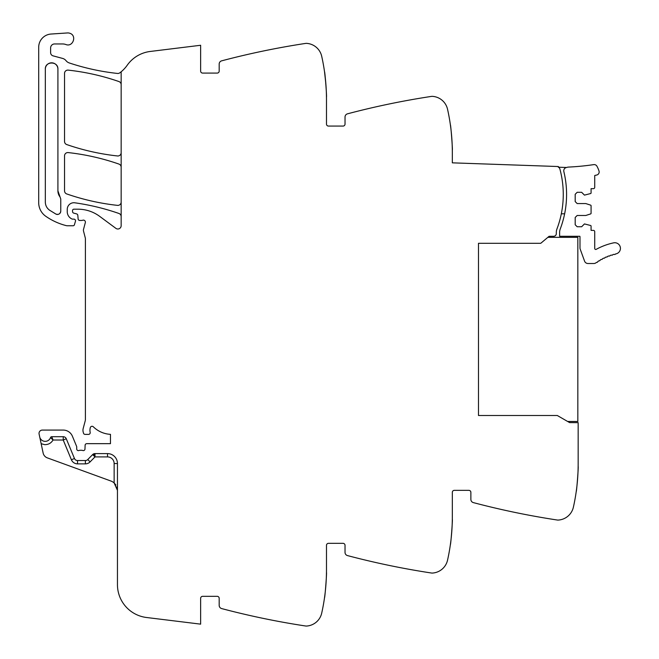 <?xml version="1.0" encoding="UTF-8"?>
<svg xmlns="http://www.w3.org/2000/svg" width="659" height="659" viewBox="0 0 659 659"><rect width="100%" height="100%" fill="white"/><g stroke="black" fill="none" stroke-linecap="round" stroke-linejoin="round"><path stroke-width="0.99" d="M117.45 463.532L114.139 463.532A6.623 6.623 0 0 0 107.516 456.909L94.995 456.909L94.995 453.598L107.516 453.598A9.934 9.934 0 0 1 117.45 463.532A9.934 9.934 0 0 0 107.516 453.598A9.934 9.934 0 0 1 117.45 463.532L117.45 584.632A33.115 33.115 0 0 0 146.529 617.499L200.641 624.147L200.641 598.314A1.985 1.985 0 0 1 202.626 596.329L217.198 596.329A1.985 1.985 0 0 1 219.183 598.314L219.183 605.374A3.311 3.311 0 0 0 221.655 608.578A794.795 794.795 0 0 0 303.791 625.721A794.795 794.795 0 0 0 305.702 626.009A3.97 3.97 0 0 0 306.534 626.05A16.557 16.557 0 0 0 321.707 613.125A198.697 198.697 0 0 0 326.485 569.837L326.485 545.331A1.985 1.985 0 0 1 328.47 543.337L343.042 543.337A1.985 1.985 0 0 1 345.028 545.331L345.028 552.39A3.311 3.311 0 0 0 347.491 555.586A794.795 794.795 0 0 0 429.635 572.737A794.795 794.795 0 0 0 431.546 573.025A3.97 3.97 0 0 0 432.378 573.066A16.557 16.557 0 0 0 447.552 560.142A198.697 198.697 0 0 0 452.329 516.845L452.329 492.339A1.985 1.985 0 0 1 454.315 490.354L468.887 490.354A1.985 1.985 0 0 1 470.872 492.339L470.872 499.398A3.311 3.311 0 0 0 473.335 502.603A794.795 794.795 0 0 0 555.479 519.745A794.795 794.795 0 0 0 557.39 520.042A3.97 3.97 0 0 0 558.214 520.075A16.557 16.557 0 0 0 573.396 507.158A198.697 198.697 0 0 0 578.165 463.862L578.165 422.658L569.607 422.608L557.308 415.508L478.492 415.508L478.492 243.303L540.751 243.303L549.079 236.309L547.851 237.347L577.836 237.347L577.836 421.472L567.63 421.472M121.157 216.597A3.311 3.311 0 0 0 118.941 213.475A231.82 231.82 0 0 0 74.788 202.799A6.623 6.623 0 0 0 67.251 209.364L67.251 211.712A7.949 7.949 0 0 0 72.004 218.994A1.656 1.656 0 0 0 72.671 219.134L73.874 219.134A1.656 1.656 0 0 1 75.456 221.259L74.409 224.801A1.326 1.326 0 0 1 73.141 225.757L67.127 225.757A3.311 3.311 0 0 1 66.32 225.65A62.918 62.918 0 0 1 45.8 216.292A16.557 16.557 0 0 1 38.7 202.7L38.7 47.259A13.246 13.246 0 0 1 51.072 34.037L67.449 32.95A5.964 5.964 0 0 1 69.838 33.279C77.202 35.504 72.976 47.432 65.851 44.515A9.934 9.934 0 0 0 62.531 43.947L54.598 43.947A3.97 3.97 0 0 0 50.619 47.918L50.619 52.662A3.311 3.311 0 0 0 53.074 55.858L62.564 58.404A6.623 6.623 0 0 1 66.04 60.686A6.952 6.952 0 0 0 69.294 62.959A231.82 231.82 0 0 0 117.491 73.446A3.311 3.311 0 0 0 119.823 72.82A33.115 33.115 0 0 0 127.203 65.257A33.115 33.115 0 0 1 150.244 51.46L200.641 45.265L200.641 71.098A1.985 1.985 0 0 0 202.626 73.083L217.198 73.083A1.985 1.985 0 0 0 219.183 71.098L219.183 64.038A3.311 3.311 0 0 1 221.655 60.842A794.795 794.795 0 0 1 303.791 43.692A794.795 794.795 0 0 1 305.702 43.403A3.97 3.97 0 0 1 306.534 43.362A16.557 16.557 0 0 1 321.707 56.287A198.697 198.697 0 0 1 326.485 99.583L326.485 124.09A1.985 1.985 0 0 0 328.47 126.075L343.042 126.075A1.985 1.985 0 0 0 345.028 124.09L345.028 117.03A3.311 3.311 0 0 1 347.491 113.826A794.795 794.795 0 0 1 431.546 96.387A3.97 3.97 0 0 1 432.378 96.354A16.557 16.557 0 0 1 447.552 109.27A198.697 198.697 0 0 1 452.329 152.567L452.329 162.839L558.346 166.538L558.321 167.197A2.685 2.685 0 0 1 559.87 168.959A97.359 97.359 0 0 1 556.954 228.937A9.934 9.934 0 0 0 556.311 232.462L556.311 233.64A2.652 2.652 0 0 1 553.692 236.284L549.079 236.309M452.28 148.168L452.313 149.939C452.799 150.672 450.756 124.032 450.385 124.839L450.781 127.846M326.436 95.184L326.469 96.947C326.955 97.689 324.912 71.048 324.541 71.856L325.875 84.047M121.157 71.765L121.157 225.691A3.311 3.311 0 0 1 115.877 228.352L99.649 216.341A36.426 36.426 0 0 0 77.984 209.191L73.874 209.191A1.326 1.326 0 0 0 72.548 210.518L72.548 211.531A1.656 1.656 0 0 0 73.775 213.137L76.592 213.887A1.656 1.656 0 0 1 77.811 215.345L78.124 218.945A1.656 1.656 0 0 0 79.78 220.452L81.568 220.452A3.311 3.311 0 0 0 82.713 220.246A1.985 1.985 0 0 1 85.324 222.627L83.52 229.381A3.311 3.311 0 0 0 83.512 231.07L85.291 237.932A3.311 3.311 0 0 1 85.398 238.756L85.398 419.363A6.623 6.623 0 0 1 85.168 421.076L83.174 428.539A6.623 6.623 0 0 0 83.174 431.966L83.495 433.161A1.656 1.656 0 0 0 85.093 434.388L88.545 434.388A1.656 1.656 0 0 0 90.168 432.411A10.593 10.593 0 0 1 90.299 427.65A1.82 1.82 0 0 1 93.331 426.801A26.492 26.492 0 0 0 110.465 434.347L110.465 443.664L86.766 443.664A1.656 1.656 0 0 0 85.11 445.262L84.978 449.018A1.656 1.656 0 0 1 82.729 450.501A3.311 3.311 0 0 0 81.535 450.286L80.159 450.286A3.311 3.311 0 0 0 78.973 450.501A1.656 1.656 0 0 1 76.716 448.96L76.716 446.967A1.656 1.656 0 0 0 76.592 446.341L72.399 436.217A9.934 9.934 0 0 0 63.223 430.08L42.341 430.08A3.311 3.311 0 0 0 39.103 434.083L39.697 436.884A5.626 5.626 0 0 0 50.512 437.592L53.041 440.014L50.512 437.592A1.326 1.326 0 0 1 51.764 436.703L63.223 436.703A3.311 3.311 0 0 1 66.279 438.754L74.467 458.507A3.311 3.311 0 0 0 77.523 460.55L85.382 460.55A3.311 3.311 0 0 0 87.746 459.562L90.11 461.877L94.995 456.909L93.718 453.853M66.279 438.754L63.223 440.014L53.041 440.014C51.13 443.186 48.321 444.726 44.623 444.636L41.146 443.68L43.132 453.038A6.623 6.623 0 0 0 47.349 457.881L110.918 481.021A9.934 9.934 0 0 1 114.139 482.948L117.45 490.354L116.849 486.952M41.146 443.68L39.697 436.884M326.469 572.465C326.955 571.732 324.912 598.364 324.541 597.565C324.912 598.364 326.955 571.732 326.469 572.465M450.781 541.566L450.385 544.573C450.756 545.38 452.799 518.74 452.313 519.481L452.28 521.244M576.625 488.583L576.221 491.589C576.6 492.388 578.643 465.756 578.149 466.49L578.124 468.261M121.157 167.205A3.311 3.311 0 0 0 118.941 164.075A231.82 231.82 0 0 0 68.206 152.583A3.311 3.311 0 0 0 64.533 155.878L64.533 190.813A3.311 3.311 0 0 0 66.757 193.944A231.82 231.82 0 0 0 117.491 205.369A3.311 3.311 0 0 0 121.157 202.074M121.157 84.673A3.311 3.311 0 0 0 118.933 81.551A231.82 231.82 0 0 0 68.206 70.126A3.311 3.311 0 0 0 64.533 73.421L64.533 141.438A3.311 3.311 0 0 0 66.757 144.568A231.82 231.82 0 0 0 117.491 155.961A3.311 3.311 0 0 0 121.157 152.666M57.91 190.813L57.91 69.113C58.297 60.999 44.936 60.999 45.323 69.113L45.323 202.058C45.413 205.435 46.805 208.137 49.516 210.163L55.908 214.076C58.61 214.892 60.233 213.911 60.76 211.135L60.76 199.018L57.91 190.813A9.934 9.934 0 0 0 60.043 196.967M51.797 436.777L53.041 440.014M114.172 482.981L115.91 485.04M94.995 453.598A3.311 3.311 0 0 0 92.631 454.586L87.746 459.562M55.908 214.076A3.311 3.311 0 0 0 58.206 214.364M59.944 213.31A3.311 3.311 0 0 0 60.76 211.135M57.91 69.113A6.293 6.293 0 0 0 51.616 62.819A6.293 6.293 0 0 0 45.323 69.113M566.658 167.493A5.651 5.651 0 0 1 568.519 167.081A251.911 251.911 0 0 0 593.726 164.626A3.138 3.138 0 0 1 596.93 166.208A26.344 26.344 0 0 1 599.015 171.027A3.138 3.138 0 0 1 596.724 175.03L594.731 175.492L594.731 187.337A1.326 1.326 0 0 1 593.405 188.663L591.082 188.663L591.082 192.914A0.659 0.659 0 0 1 590.629 193.548L584.459 195.122L581.65 192.304L577.177 192.304L575.192 194.29L575.192 201.58L577.177 203.565L585.785 203.565L590.629 205.138A0.659 0.659 0 0 1 591.082 205.765L591.082 213.285A0.659 0.659 0 0 1 590.629 213.911L585.785 215.485L577.177 215.485L575.192 217.478L575.192 224.76L577.177 226.745L581.65 226.745L584.459 223.928L590.629 225.502A0.659 0.659 0 0 1 591.082 226.136L591.082 230.386L593.405 230.386A1.326 1.326 0 0 1 594.731 231.713L594.731 248.476A0.997 0.997 0 0 0 596.197 249.349A64.03 64.03 0 0 1 613.62 242.858A5.626 5.626 0 0 1 620.3 247.191A5.626 5.626 0 0 1 615.976 253.872L615.473 253.979A0.997 0.997 0 0 1 614.04 254.325L612.804 254.654A0.997 0.997 0 0 1 611.387 255.066L610.168 255.461A0.997 0.997 0 0 1 608.776 255.956L607.582 256.409A0.997 0.997 0 0 1 606.997 257.002A0.997 0.997 0 0 0 606.997 257.002A0.997 0.997 0 0 1 606.222 256.977L605.044 257.496A0.997 0.997 0 0 1 603.718 258.13L602.565 258.707A0.997 0.997 0 0 1 602.054 259.358A0.997 0.997 0 0 0 602.054 259.358A0.997 0.997 0 0 1 601.272 259.407L600.16 260.05A0.997 0.997 0 0 1 598.907 260.816L597.828 261.516A0.997 0.997 0 0 1 596.609 262.348L595.975 262.809A3.666 3.666 0 0 1 593.825 263.509L587.976 263.509A3.641 3.641 0 0 1 584.558 261.104L580.184 249.094A3.155 3.155 0 0 1 579.994 248.023L579.994 236.836A1.005 1.005 0 0 0 579.829 236.284L559.623 236.284L559.623 232.462A9.959 9.959 0 0 1 560.265 228.937A97.359 97.359 0 0 0 564.664 175.253L563.849 171.554A3.311 3.311 0 0 1 566.658 167.493L558.321 167.197M561.328 213.813L564.639 213.813C567.218 200.962 567.226 188.112 564.664 175.253A97.375 97.375 0 0 0 563.849 171.554M478.492 243.303L478.492 415.508M114.139 463.532L114.139 482.948M63.223 436.703L63.223 440.014L71.403 459.776A6.623 6.623 0 0 0 77.523 463.862L85.382 463.862A6.623 6.623 0 0 0 90.11 461.877M74.467 458.507L71.403 459.776L74.467 458.507M77.523 463.862L77.523 460.55L77.523 463.862M107.516 453.598L107.516 456.909M92.631 454.586L94.995 456.909M85.382 463.862L85.382 460.55"/></g></svg>
